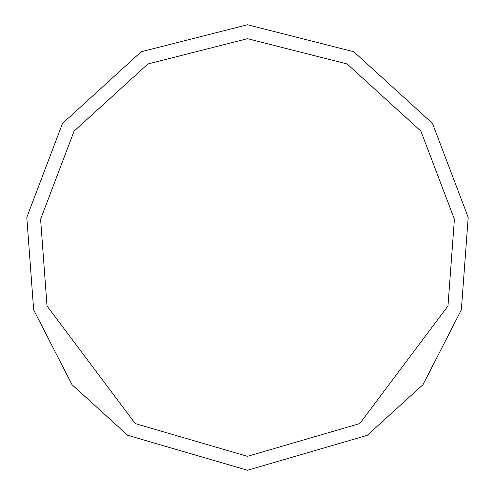 <?xml version="1.0" encoding="UTF-8"?>
<svg xmlns="http://www.w3.org/2000/svg" width="495" height="495" viewBox="0 0 495 495"><rect width="100%" height="100%" fill="white"/><g stroke="black" fill="none" stroke-linecap="round" stroke-linejoin="round"><path stroke-width="0.74" d="M247.5 470.25L367.253 435.322L422.978 384.702L461.34 309.87L468.202 217.361L432.482 123.41L353.789 51.746L247.5 24.75L141.211 51.746L62.519 123.41L26.798 217.361L33.66 309.87L72.023 384.702L127.747 435.322L247.5 470.25M247.5 456.328L359.766 423.584L447.975 305.972L454.41 219.248L420.923 131.163L347.144 63.979L247.5 38.672L147.857 63.979L74.077 131.163L40.59 219.248L47.025 305.972L135.234 423.584L247.5 456.328"/></g></svg>
